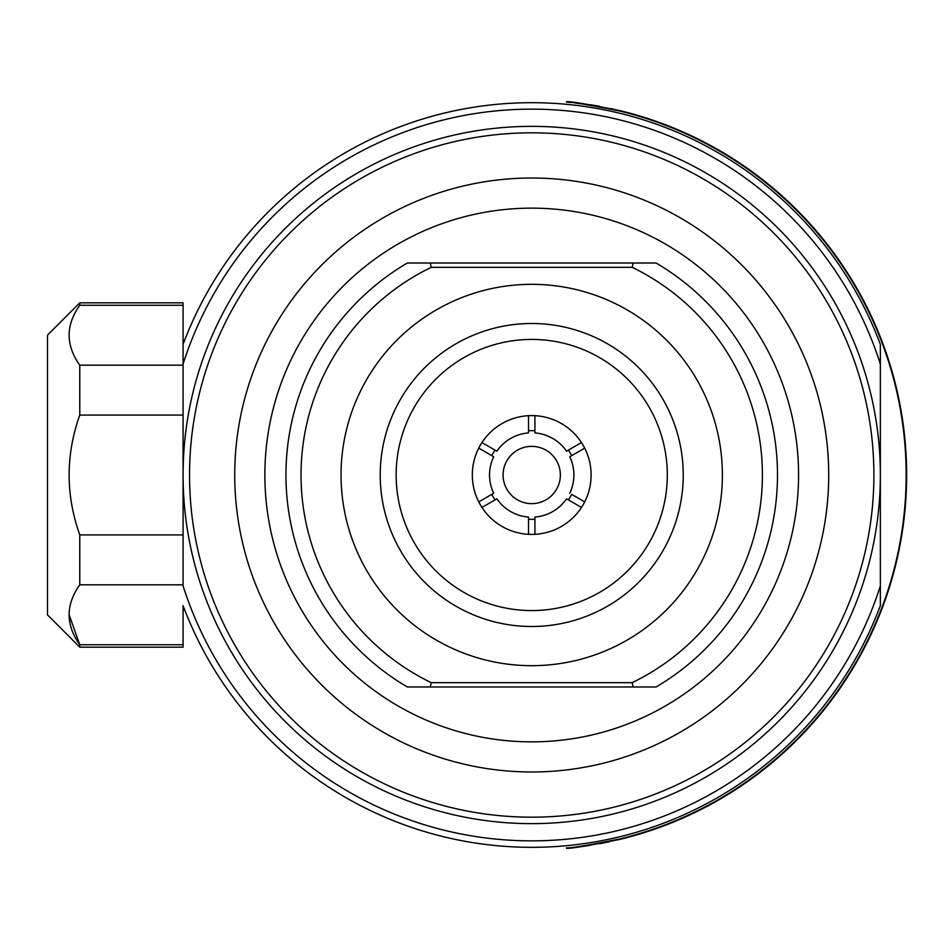 <?xml version="1.0" encoding="UTF-8"?>
<svg xmlns="http://www.w3.org/2000/svg" width="950" height="950" viewBox="0 0 950 950"><rect width="100%" height="100%" fill="white"/><g stroke="black" fill="none" stroke-linecap="round" stroke-linejoin="round"><path stroke-width="1.43" d="M47.5 614.887L47.5 335.113L79.776 302.836L79.776 305.259C65.586 325.209 65.586 345.171 79.776 365.18L79.776 415.091C65.586 454.955 65.586 494.891 79.776 534.909L79.776 584.82C65.586 604.77 65.586 624.732 79.776 644.741L79.776 647.164L47.5 614.887M79.776 305.259L183.077 305.259L183.077 585.913A365.857 365.857 0 0 0 880.353 585.913L880.353 605.637A372.305 372.305 0 0 1 183.077 605.637L183.077 647.164L79.776 647.164M183.077 365.18L79.776 365.18M183.077 415.091L79.776 415.091M183.077 534.909L79.776 534.909M183.077 584.82L79.776 584.82M183.077 644.741L79.776 644.741L69.017 614.508M183.077 305.259L183.077 302.836L79.776 302.836M431.241 682.67L632.189 682.67A230.708 230.708 0 0 0 632.189 267.33L431.241 267.33A230.708 230.708 0 0 0 431.241 682.67L430.267 686.981L407.36 686.981A245.765 245.765 0 0 1 407.36 263.019L656.082 263.019A245.765 245.765 0 0 1 656.082 686.981L407.36 686.981M531.715 132.822A342.178 342.178 0 0 0 189.537 475A342.178 342.178 0 0 0 531.715 817.178A342.178 342.178 0 0 0 873.893 475A342.178 342.178 0 0 0 531.715 132.822M531.715 823.638A348.638 348.638 0 0 1 183.077 475A348.638 348.638 0 0 1 531.715 126.362A348.638 348.638 0 0 1 880.353 475A348.638 348.638 0 0 1 531.715 823.638M531.715 323.499A151.501 151.501 0 0 0 380.214 475A151.501 151.501 0 0 0 531.715 626.501A151.501 151.501 0 0 0 683.228 475A151.501 151.501 0 0 0 531.715 323.499M531.715 665.677A190.677 190.677 0 0 0 722.392 475A190.677 190.677 0 0 0 531.715 284.323A190.677 190.677 0 0 0 341.038 475A190.677 190.677 0 0 0 531.715 665.677M531.715 208.145A266.855 266.855 0 0 0 264.86 475A266.855 266.855 0 0 0 531.715 741.855A266.855 266.855 0 0 0 798.57 475A266.855 266.855 0 0 0 531.715 208.145M531.715 771.982A296.982 296.982 0 0 0 828.709 475A296.982 296.982 0 0 0 531.715 178.018A296.982 296.982 0 0 0 234.733 475A296.982 296.982 0 0 0 531.715 771.982M531.715 610.577A135.577 135.577 0 0 0 667.304 475A135.577 135.577 0 0 0 531.715 339.423A135.577 135.577 0 0 0 396.138 475A135.577 135.577 0 0 0 531.715 610.577M531.715 102.695A372.305 372.305 0 0 1 880.353 344.363L880.353 364.088A365.857 365.857 0 0 0 183.077 364.088L183.077 344.363A372.305 372.305 0 0 1 531.715 102.695M880.353 364.088L880.353 585.913M656.082 686.981L633.175 686.981L656.082 686.981L633.175 686.981L656.082 686.981L633.175 686.981L656.082 686.981L633.175 686.981L656.082 686.981L633.175 686.981L656.082 686.981L633.175 686.981L632.189 682.67M632.189 267.33L633.175 263.019L656.082 263.019M407.36 263.019L430.267 263.019L407.36 263.019L430.267 263.019L407.36 263.019L430.267 263.019L407.36 263.019L430.267 263.019L407.36 263.019L430.267 263.019L407.36 263.019L430.267 263.019L431.241 267.33M528.509 534.316A59.399 59.399 0 0 1 481.959 507.431L496.897 498.809A42.18 42.18 0 0 0 528.509 517.061L528.509 534.316A59.399 59.399 0 0 0 534.921 534.316L534.921 517.061A42.18 42.18 0 0 0 566.533 498.809L581.483 507.431A59.399 59.399 0 0 0 584.689 501.873L571.615 494.332A44.329 44.329 0 0 1 568.409 499.89M534.921 519.222A44.329 44.329 0 0 1 528.509 519.222M496.897 498.809L495.033 499.89A44.329 44.329 0 0 1 491.827 494.332M472.316 475A59.399 59.399 0 0 1 478.753 448.127L493.691 456.748A42.18 42.18 0 0 0 493.691 493.252L478.753 501.873A59.399 59.399 0 0 1 472.316 475M481.959 442.569A59.399 59.399 0 0 1 528.509 415.684L528.509 432.939A42.18 42.18 0 0 0 496.897 451.191L481.959 442.569A59.399 59.399 0 0 0 478.753 448.127M534.921 415.684A59.399 59.399 0 0 1 581.483 442.569L566.533 451.191A42.18 42.18 0 0 0 534.921 432.939L534.921 415.684A59.399 59.399 0 0 0 528.509 415.684M569.751 493.252A42.18 42.18 0 0 0 569.751 456.748L584.689 448.127A59.399 59.399 0 0 0 581.483 442.569M584.689 448.127A59.399 59.399 0 0 1 584.689 501.873M491.827 455.668A44.329 44.329 0 0 1 495.033 450.11M528.509 430.777A44.329 44.329 0 0 1 534.921 430.777M566.533 451.191L568.409 450.11A44.329 44.329 0 0 1 571.615 455.668M581.483 507.431A59.399 59.399 0 0 1 534.921 534.316M478.753 501.873A59.399 59.399 0 0 0 481.959 507.431M531.715 446.358A28.643 28.643 0 0 1 560.357 475A28.643 28.643 0 0 1 531.715 503.642A28.643 28.643 0 0 1 503.072 475A28.643 28.643 0 0 1 531.715 446.358M609.437 108.692L619.685 111.019C587.587 104.595 569.846 101.638 566.473 102.161L566.521 101.721C569.822 101.199 587.551 104.144 619.732 110.58A374.894 374.894 0 0 1 619.732 839.42C587.622 845.844 569.893 848.789 566.521 848.279L566.473 847.839C569.774 848.374 587.516 845.417 619.685 838.981L599.854 843.208M566.521 101.721L570.237 102.529M575.593 103.123L581.875 103.918M590.639 105.201L599.581 106.744M611.289 108.656L619.685 111.019A374.466 374.466 0 0 1 619.685 838.981L619.732 839.42M566.521 848.279L575.225 847.364M582.504 846.438L590.057 845.322M599.497 843.719L609.544 841.724M599.581 106.305L590.33 104.714M582.243 103.526L575.712 102.695M183.077 339.767L184.431 340.801M183.077 610.232L184.431 609.199"/></g></svg>
